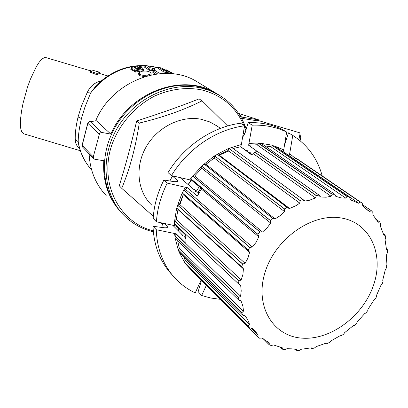 <?xml version="1.0" encoding="UTF-8"?>
<svg xmlns="http://www.w3.org/2000/svg" width="408" height="408" viewBox="0 0 408 408"><rect width="100%" height="100%" fill="white"/><g stroke="black" fill="none" stroke-linecap="round" stroke-linejoin="round"><path stroke-width="0.61" d="M101.016 80.937C94.692 82.482 90.071 86.384 87.159 92.636L81.411 106.187L78.061 116.979C76.005 125.669 75.067 133.161 75.245 139.459C75.286 143.223 76.74 146.253 79.606 148.558M258.402 120.554L299.875 132.845L299.946 134.237L298.855 139.689M23.909 133.844L21.797 132.065L20.798 128.882L20.4 124.221L20.635 118.264L21.507 111.267L22.981 103.53L27.448 87.307L30.238 79.591L36.266 66.728L39.219 62.154L41.958 59.078L44.365 57.615L46.058 57.64L90.183 70.717M258.279 120.972L241.546 118.346M99.419 73.445L96.793 74.628L97.104 73.425L99.725 72.252L99.419 73.445M93.442 73.634L93.753 72.43L91.922 71.813L90.25 70.492L89.944 71.686L90.423 72.343L96.793 74.628M87.159 92.636L90.653 92.968L84.889 107.233L81.452 118.498C79.295 127.526 78.214 135.262 78.214 141.704L78.943 146.161M75.245 139.459L78.214 141.704C80.08 152.669 84.548 162.073 91.627 169.917M158.534 67.789C135.686 62.021 115.071 67.738 96.696 84.925L90.653 92.968C104.948 74.853 122.854 65.754 144.376 65.673M106.172 195.519C95.645 184.339 89.959 170.468 89.123 153.903M95.727 120.707C112.501 80.34 164.786 61.302 196.875 81.661L198.609 82.712M89.78 121.569L96.375 120.783L110.823 134.074L101.495 132.401L99.629 133.248L93.269 156.912L82.187 145.345L87.919 123.058L88.969 121.875L90.285 121.671L89.158 121.661L87.847 123.272L99.2 134.094M93.269 156.912L93.748 158.753L94.738 159.242L103.811 160.752C102.576 180.657 107.931 197.385 119.886 210.936M217.704 94.253L215.914 93.172C182.932 72.226 128.668 92.106 110.823 134.074M93.656 158.656L82.661 147.13L82.13 145.126L87.766 123.15M218.392 94.671L209.197 89.933L198.523 86.623C169.284 80.131 133.977 96.242 116.3 125.271C98.501 154.239 101.153 191.133 121.013 212.186M153.326 216.281L121.722 188.323L119.279 185.762C125.669 165.128 131.468 143.519 136.67 120.921C158.666 113.975 179.469 106.631 199.068 98.889L202.072 100.817L227.649 125.97M162.593 224.252L160.859 222.773M136.67 120.921L139.281 123.053C163.205 117.326 184.136 109.915 202.072 100.817M121.722 188.323C129.775 169.055 135.629 147.298 139.281 123.053M216.918 125.944L209.783 121.921L201.297 119.279C181.315 115.214 157.539 126.898 146.156 146.88C134.686 166.821 137.399 191.699 151.761 205.112M246.855 150.358L246.044 150.465L246.274 149.96L247.554 150.838L247.457 151.434L248.258 151.99L248.161 152.306M182.274 235.283L182.192 234.722L181.703 234.707L182.809 235.819L184.518 236.186L185.89 237.568L185.594 235.023M180.147 177.618L192.28 188.165L191.816 188.129L192.964 189.128L194.728 189.608L196.294 190.964L194.973 190.878L196.136 191.893L199.553 192.668M195.881 191.668L196.294 190.964M250.038 153.699L251.048 153.576M246.044 150.465L241.006 146.997M242.607 137.317L245.004 133.283L248.161 122.614C260.615 122.222 272.029 124.517 282.397 129.504L286.661 132.054L283.723 149.843L283.162 151.608L282.668 151.48M249.191 143.412L258.422 142.999L256.989 144.753L248.625 145.253L252.215 125.154L248.161 122.614M248.625 145.253L257.407 151.552M250.92 154.357L251.099 153.275L249.798 152.383L249.416 153.24M341.277 335.753L343.602 334.193L344.673 332.622L353.211 325.717L354.521 325.349L356.541 323.432L357.23 321.892L364.645 313.635L366.022 312.87L367.72 310.651L368.031 309.213L374.039 299.926L375.406 298.768L376.717 296.335L376.65 295.071L381.021 285.105L382.306 283.585L383.183 281.025L382.765 280.005L385.305 269.739L386.437 267.893L386.835 265.307L386.345 265.287L386.101 264.588L386.692 254.419L387.6 252.292L387.483 249.742L386.774 249.9L386.488 249.421L385.07 239.756L385.693 237.41L385.081 235.079L384.101 235.396L383.857 235.115L380.445 226.369L380.72 223.875L379.598 221.804L378.241 222.284L372.922 214.843L372.81 212.287L371.249 210.61L362.233 204.439L371.239 210.605L369.811 211.502L368.245 210.605L362.763 205.724L362.228 203.199L298.355 159.701L296.397 158.508L294.571 159.406L283.162 151.608M254.643 152.082L316.292 195.687L315.522 197.936L253.516 153.847L254.714 151.99L257.601 151.587M253.516 153.847L251.379 154.698L240.705 146.773L241.383 144.534L244.545 125.812L240.541 123.262C212.67 126.715 184.1 145.886 168.014 172.584L171.447 175.608L189.807 179.841L190.597 178.684L258.014 234.467L258.815 236.859L256.112 242.306L252.348 247.064L249.681 247.396L183.763 190.159L185.268 187.252L187.236 187.553L185.696 189.536L183.865 190.108M254.714 151.99L316.353 195.57L318.995 195.095L257.53 151.536M258.422 142.999L332.214 194.193L331.102 196.274L326.099 197.217L320.785 196.988L320.112 196.717L318.995 195.095M258.483 143.203L261.283 143.417M261.288 143.412L272.416 145.217L270.728 146.661L264.925 145.931M296.295 158.544L360.177 202.036L358.841 203.301L351.375 200.201L350.329 199.492L349.381 197.095L274.961 146.217L272.355 145.503L272.416 145.217M272.442 145.432L347.07 196.391L349.365 197.084L274.987 146.232M275.012 146.248L283.723 149.843M252.215 125.154C264.751 124.736 276.236 127.036 286.661 132.054M243.28 133.334L244.963 133.421M296.397 158.508L360.177 202.036M361.84 202.949L360.259 201.98M362.228 203.199L298.554 159.829M284.463 145.36L288.471 132.85L292.771 135.41L289.675 153.719L295.667 158.62L294.561 159.395M289.063 155.642L289.675 153.719M186.145 237.762L185.89 237.568M220.182 299.314L210.732 298.008L201.644 295.509L206.341 285.401M201.644 295.509L198.171 291.674L201.409 280.439M279.827 346.708L282.31 349.156L282.331 347.82L273.538 344.964L271.06 345.515L268.974 344.53L263.196 338.752L268.964 344.525M175.338 238.716L238.91 300.196L240.822 300.854L241.511 302.048L242.913 306.27L243.438 310.488L243.443 311.187L241.776 312.752L178.25 249.931L179.239 252.435L242.632 315.103L245.106 315.817L247.513 319.403L249.094 323.1L249.431 324.345L248.171 325.997L184.554 262.283L186.063 264.404L249.518 327.95L252.083 328.226L254.286 330.092L258.233 335.085L257.402 336.722L259.156 338.212L261.722 338.059L269.076 342.705L269.382 343L268.959 344.52M176.042 225.211L176.164 225.961L185.91 235.329L185.926 243.372L176.276 233.871L156.269 229.709C157.06 249.528 163.496 265.878 175.588 278.766C181.29 284.718 187.843 289.43 195.248 292.903L201.078 280.102M186.145 237.818L184.748 237.772L186.186 238.971M156.269 229.709L153.015 226.256L163.501 227.674C165.888 227.95 167.234 227.766 167.54 227.134L167.188 226.251L164.587 223.589M182.192 234.722L172.961 225.43M174.527 223.757L238.588 283.892L240.042 284.544L240.761 286.238L241.215 290.894L240.618 296.167L238.588 297.549L174.879 235.875L174.583 233.656M176.276 233.871L174.94 235.773M176.164 225.961L156.427 221.799L153.163 218.402C154.03 205.326 157.6 192.535 163.873 180.02L174.15 181.672L177.806 181.611L177.592 180.606L172.441 176.062L175.756 176.608M198.925 193.713L198.181 193.667L198.681 194.101M191.01 179L191.372 180.086L201.537 188.471L201.379 189.098L197.309 196.105L187.236 187.553M156.427 221.799C157.315 208.626 160.925 195.728 167.26 183.11L185.268 187.252M167.26 183.11L163.873 180.02M191.372 180.086L189.807 179.841M315.522 197.936L308.968 200.43L304.99 200.996L303.858 200.654L302.93 199.492L231.703 147.466L302.976 199.548M240.705 146.773L233.182 148.512M282.305 349.151L284.651 349.61L286.957 348.718L292.046 348.845L296.489 349.426L296.881 349.605L296.861 350.518L299.314 350.426L301.379 349.248L311.243 347.84L311.845 347.978L311.942 348.611L314.43 347.999L316.2 346.616L325.997 343.184L326.803 343.21L326.9 343.587L326.385 343.113L326.961 343.602L329.384 342.496L330.822 340.981L340.165 335.697L341.267 335.743L340.966 335.473M301.752 338.12C272.83 336.197 254.495 305.822 265.042 272.371C275.145 238.864 311.901 212.951 340.93 217.938C370.127 222.426 384.341 254.245 373.56 285.115C363.176 316.057 330.546 340.527 301.752 338.12M347.07 196.391L345.755 198.12L341.017 197.89L335.861 196.36L334.774 194.32L261.227 143.381M332.214 194.193L334.739 194.31M214.669 155.968L284.6 208.927L284.539 211.599L280.893 215.21L275.104 218.917L272.967 218.606L204.199 164.047L214.496 155.841L214.649 156.091L217.357 154.249L228.755 148.374L300.217 200.537L302.853 199.481M300.217 200.537L299.747 203.108L296.392 205.494L290.323 208.177L289.507 208.411L287.88 208.054L217.301 154.321M284.6 208.927L287.094 207.33M272.651 218.321L204.087 164.047L272.636 218.306M190.827 178.842L192.744 176.103L201.756 166.194L270.275 220.371L272.508 218.3M270.275 220.371L270.662 223.028L267.061 227.945L262.507 232.014L259.825 231.882L192.719 176.19M190.811 178.735L257.968 234.314L259.825 231.882M248.294 250.073L182.366 192.974L248.294 250.073L249.681 247.396M248.329 250.196L249.589 252.394L247.931 258.116L245.121 263.313L242.582 264.063L177.653 205.255L182.147 192.969L182.396 193.076M241.73 266.858L176.832 208.208L241.73 266.858L242.582 264.063M241.806 266.975L242.724 267.485L243.428 268.867L242.893 274.584L241.164 279.949L238.838 281.061L174.655 220.748L176.618 208.243L176.873 208.294L241.766 266.949M238.558 283.825L238.838 281.061M238.884 300.15L238.588 297.549M242.617 315.078L241.776 312.752M186.063 264.404L249.507 327.94L248.171 325.997M282.316 349.095L279.939 346.749M282.331 349.166L279.852 346.713M296.861 350.518L295.565 349.258M296.825 350.462L295.591 349.263M383.183 280.964L382.735 280.612M386.106 264.731L386.804 265.251M295.611 158.829L295.897 159.023L295.667 158.62M292.771 135.41C307.688 145.039 317.521 158.605 322.269 176.118M383.107 233.682L385.081 235.079M385.03 235.054L383.117 233.697M379.603 221.809L375.35 218.856L379.613 221.825M375.442 218.989L379.542 221.835M295.474 158.839L295.836 159.069M371.173 210.625L362.248 204.515M272.309 145.493L346.989 196.462M258.371 143.285L332.143 194.295M193.433 272.422L257.402 336.722L193.356 272.396L186.109 264.455M184.554 262.283L179.285 252.491M178.25 249.931L175.333 238.721M175.282 238.66L174.879 235.875M172.263 274.997C160.242 262.176 153.826 245.932 153.015 226.256M163.164 227.628L162.445 223.12M238.69 297.463L174.945 235.783M238.96 300.227L237.481 298.799M177.73 241.041L179.275 248.135L178.291 249.824L241.852 312.661M183.865 257.014L185.212 260.396L184.574 262.176M248.227 325.9L184.584 262.181M257.433 336.631L193.438 272.325L193.652 272.009M175.307 238.7L238.91 300.201M238.624 283.917L193.025 241.108M188.741 237.089L187.874 236.278M174.206 225.701L174.496 223.757M174.451 223.681L174.655 220.748M176.832 208.208L177.653 205.255M182.366 192.974L183.763 190.159M169.876 180.989L172.441 176.062M249.824 247.36L183.87 190.113M183.09 193.673L183.197 194.682L179.469 204.25L177.74 205.188M242.709 264.012L177.75 205.193M178.005 209.319L176.276 219.402L174.731 220.662M238.955 280.99L174.736 220.667M238.588 283.892L174.502 223.732M171.447 175.608C187.68 148.685 216.48 129.326 244.545 125.812M201.756 166.194L204.087 164.047M287.201 207.341L217.403 154.346L287.232 207.371M228.898 148.537L231.703 147.466M231.785 147.487L241.383 144.534M228.755 148.374L300.171 200.649M228.822 148.645L228.046 150.521L218.321 155.035M214.496 155.841L284.58 209.069M214.618 156.08L214.22 158.029L205.964 164.286L204.592 164.363M201.562 166.102L270.264 220.493M201.736 166.301L201.741 168.234L194.672 175.991L192.826 176.164M259.967 231.871L192.831 176.169M167.234 72.374L166.576 72.063M166.413 72.67L163.873 71.987L164.205 70.763L166.744 71.451L166.413 72.67M166.413 70.334L166.541 69.865L170.539 72.349L161.359 68.024L158.666 67.284L158.345 68.493L163.873 71.987M152.526 69.86L152.857 68.615L152.077 68.707L151.618 70.334L149.354 70.319L144.055 66.866L144.386 65.622L147.109 65.662L150.771 68.019L154.046 68.233L154.79 68.707L154.459 69.941L151.72 69.962M143.31 70.64L135.119 72.129L135.481 70.757L143.657 69.34L143.31 70.64M139.827 69.146L140.082 68.192L140.699 69.018L134.614 70.171L134.252 71.538L135.119 72.129M134.543 70.451L131.162 69.992L130.81 69.544L131.157 68.121M137.557 68.131L135.293 68.177M162.69 73.455L159.008 73.022L155.188 70.574L152.378 70.513L152.036 71.777L155.642 74.123M144.539 76.668L139.352 75.597L138.541 74.011L138.802 73.037M166.816 73.409L167.107 72.338L168.927 73.481M170.962 73.618L167.107 72.338M174.298 73.981L173.849 73.562M173.747 73.909L166.541 69.865M171.727 73.685L171.85 73.231L162.848 69.013L166.744 71.451M173.329 73.858L171.85 73.231M158.666 67.284L164.205 70.763M154.79 68.707L152.857 68.615M149.354 70.319L149.695 69.059L151.954 69.079M144.386 65.622L149.695 69.059M143.657 69.34L141.77 67.34L135.64 68.228L134.492 67.896L134.288 67.432L135.742 66.851L138.49 67.024L138.23 68.008M134.614 70.171L135.481 70.757M140.082 68.192L134.319 69.131L131.524 68.631L131.167 68.187L131.417 67.58L135.109 66.295L138.628 66.121L141.331 66.728L138.49 67.024M141.158 67.386L141.331 66.728M152.378 70.513L157.565 73.868M139.725 74.205L138.909 72.639L142.346 71.232C145.906 70.763 148.573 71.165 150.338 72.44L151.261 73.853L147.915 74.95C144.254 75.628 141.52 75.378 139.725 74.205L139.352 75.597M300.441 136.272L300.721 137.435L300.12 140.719M238.568 113.444L258.621 119.835L242.133 117.167L240.557 116.295L240.786 115.694L239.578 114.995M89.944 71.686L90.316 70.191L91.882 70.023L99.725 72.252M93.753 72.43L97.104 73.425M78.061 116.979L81.452 118.498M96.375 120.783L90.285 121.671L101.719 132.427M153.347 231.836C141.704 229.016 131.697 223.314 123.328 214.741C103 193.826 99.97 156.611 117.779 127.245C135.461 97.813 171.136 81.381 200.644 87.924L208.758 90.245L218.785 94.911L216.602 93.585M153.26 230.836C119.697 222.707 99.073 184.044 111.471 145.993C118.779 124.731 134.768 106.253 154.657 96.033C170.177 89.148 185.599 87.042 200.92 89.714C221.371 94.733 235.686 106.621 243.862 125.378M244.397 126.694L245.789 130.626M191.296 180.076L188.302 184.707M183.253 194.733L179.928 204.658M178.087 227.807L178.51 231.015M195.983 191.755L199.298 186.624M250.675 154.173L250.956 154.137M320.785 196.988L319.479 196.064M331.102 196.274L256.989 144.753M358.841 203.301L294.571 159.406M369.811 211.502L365.66 208.656M200.935 187.976L198.094 192.336M268.979 344.449L263.374 338.839M240.598 285.452L239.062 284.009M240.618 296.167L176.231 234.263M258.815 236.859L201.379 189.098M304.99 200.996L302.945 199.507M311.89 348.58L311.115 347.845M345.755 198.12L270.728 146.661M336.131 196.503L335.544 196.095M167.305 227.419L167.188 226.251M241.189 301.349L240.338 300.523M243.443 311.187L179.275 248.135M249.431 324.345L185.212 260.396M258.233 335.085L250.976 327.823M177.592 180.606L176.904 181.851M252.348 247.064L185.696 189.536M249.589 252.394L183.197 194.682M245.121 263.313L179.469 204.25M243.428 268.867L178.031 209.62M241.164 279.949L176.276 219.402M299.747 203.108L228.046 150.521M289.507 208.411L219.009 154.979M284.539 211.599L214.22 158.029M275.104 218.917L205.964 164.286M270.662 223.028L201.741 168.234M262.507 232.014L194.672 175.991M158.518 67.845L147.359 65.826M154.071 69.906L154.403 68.672M151.74 69.957L152.077 68.707M139.057 69.268L139.271 68.462M137.527 69.544L137.726 68.784M133.962 70.482L134.319 69.131M132.34 70.406L132.697 69.044M131.162 69.992L131.524 68.631M130.81 69.544L131.167 68.187M137.047 68.065L137.389 66.764M135.395 68.162L135.742 66.851M134.278 67.682L134.37 67.33M147.701 75.755L147.915 74.95M257.535 120.972L257.887 119.789M241.776 118.386L242.133 117.167M91.616 73.022L91.922 71.813M90.423 72.343L90.729 71.145M99.261 73.404L107.753 75.919M23.338 133.676L80.31 150.736M196.875 81.661L215.914 93.172M82.105 145.207L82.661 147.13M246.223 129.157C241.261 114.357 232.116 102.944 218.785 94.911M319.056 195.111L257.576 151.546M351.375 200.201L350.237 199.42M368.245 210.605L367.185 209.88M258.009 234.467L246.192 224.686M296.825 350.513L295.53 349.253M311.901 348.616L311.09 347.845M386.83 265.256L386.106 264.71M387.488 249.747L386.366 248.931M385.07 235.054L383.097 233.656M334.779 194.325L261.258 143.392M242.638 315.109L179.255 252.455M248.329 250.191L182.391 193.066M190.827 178.847L240.516 219.983M302.935 199.497L231.764 147.477M178.418 230.928L177.99 227.715M188.139 184.564L191.051 180.035M219.208 155.132L228.776 151.052M215.562 125.021L220.483 128.357M89.837 167.846C84.665 161.507 81.034 154.275 78.943 146.151M150.96 74.97L151.261 73.853M300.721 137.435L299.946 134.237M258.616 119.85L258.269 121.013"/></g></svg>
